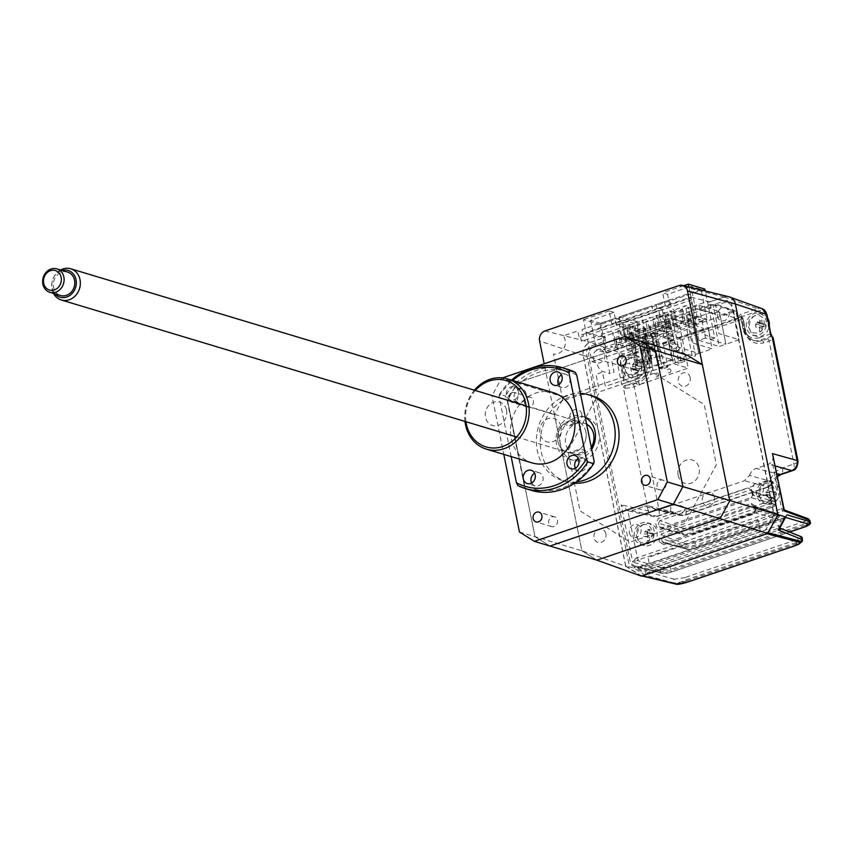 <?xml version="1.0" encoding="UTF-8"?>
<svg xmlns="http://www.w3.org/2000/svg" width="853" height="853" viewBox="0 0 853 853"><rect width="100%" height="100%" fill="white"/><g stroke="black" fill="none" stroke-linecap="round" stroke-linejoin="round"><path stroke-width="0.64" stroke-dasharray="4.26 3.2" d="M692.135 355.637L685.524 322.85L665.095 316.708L671.759 314.448L678.37 347.235L671.706 349.485L692.135 355.637L698.799 353.377L678.37 347.235M665.095 316.708L671.706 349.485M706.359 319.918L712.191 348.845L691.762 342.703L685.929 313.776L706.359 319.918L692.967 324.46L698.799 353.377L692.188 320.6L671.759 314.448M685.524 322.85L692.188 320.6M760.108 529.873L758.168 520.234L648.035 557.51L649.975 567.149L760.108 529.873M594.306 346.649L723.675 302.858A8.157 7.069 -73.3 0 1 732.215 308.21L773.895 514.913L765.738 530.033L643.375 571.446L630.548 563.428L588.869 356.725A8.157 7.069 -73.3 0 1 594.306 346.649M678.124 475.228A12.23 10.599 -73.3 0 0 690.951 483.246A12.23 10.599 -73.3 0 0 699.108 468.126A12.23 10.599 -73.3 0 0 686.281 460.108A12.23 10.599 -73.3 0 0 678.124 475.228M751.813 491.488A6.728 5.832 -73.3 0 0 758.861 495.902A6.728 5.832 -73.3 0 0 763.35 487.585A6.728 5.832 -73.3 0 0 756.291 483.171A6.728 5.832 -73.3 0 0 751.813 491.488M717.49 316.175A6.728 5.832 -73.3 0 0 724.538 320.589A6.728 5.832 -73.3 0 0 729.027 312.273A6.728 5.832 -73.3 0 0 721.979 307.858A6.728 5.832 -73.3 0 0 717.49 316.175M593.187 358.249A6.728 5.832 -73.3 0 0 600.245 362.653A6.728 5.832 -73.3 0 0 604.724 354.336A6.728 5.832 -73.3 0 0 597.676 349.933A6.728 5.832 -73.3 0 0 593.187 358.249M629.439 532.901A6.728 5.832 -73.3 0 0 636.487 537.315A6.728 5.832 -73.3 0 0 640.976 528.999A6.728 5.832 -73.3 0 0 633.918 524.595A6.728 5.832 -73.3 0 0 629.439 532.901M713.033 304.628L733.463 310.78L720.071 315.311L725.903 344.228L739.284 339.697L718.866 333.555L713.033 304.628L699.641 309.159L720.071 315.311M733.463 310.78L739.284 339.697M698.863 305.31L719.292 311.452L725.903 344.228L705.474 338.087L698.863 305.31L692.199 307.56L712.628 313.701L719.239 346.489L725.903 344.228M705.474 338.087L698.81 340.336L692.199 307.56M698.81 340.336L719.239 346.489M719.292 311.452L712.628 313.701M679.564 325.302L688.2 368.112L639.249 384.682L624.46 380.235L615.834 337.425L630.623 341.872L679.564 325.302L664.786 320.856L649.474 326.177L650.114 326.262L656.341 357.108L650.37 358.686L644.154 327.84L636.466 330.442L642.682 361.299L643.652 361.587A4.073 1.066 168.6 0 0 649.101 360.99L649.794 360.755A4.073 1.066 168.6 0 0 651.841 359.358A4.073 1.066 168.6 0 0 651.351 358.985L650.37 358.686M633.193 336.274A4.489 1.173 168.6 0 0 628.128 336.658A4.489 1.173 168.6 0 0 624.95 338.46A4.489 1.173 168.6 0 0 625.494 338.876A4.489 1.173 168.6 0 0 630.559 338.502A4.489 1.173 168.6 0 0 633.736 336.69A4.489 1.173 168.6 0 0 633.193 336.274M627.829 350.444A4.489 1.173 -11.4 0 1 627.286 350.039A4.489 1.173 -11.4 0 1 630.463 348.227A4.489 1.173 -11.4 0 1 635.528 347.843A4.489 1.173 -11.4 0 1 636.071 348.259A4.489 1.173 -11.4 0 1 632.894 350.071A4.489 1.173 -11.4 0 1 627.829 350.444M669.904 323.852A4.489 1.173 168.6 0 0 664.839 324.236A4.489 1.173 168.6 0 0 661.661 326.038A4.489 1.173 168.6 0 0 662.205 326.454A4.489 1.173 168.6 0 0 667.27 326.07A4.489 1.173 168.6 0 0 670.447 324.268A4.489 1.173 168.6 0 0 669.904 323.852M664.54 338.023A4.489 1.173 -11.4 0 1 663.997 337.607A4.489 1.173 -11.4 0 1 667.174 335.805A4.489 1.173 -11.4 0 1 672.239 335.421A4.489 1.173 -11.4 0 1 672.782 335.837A4.489 1.173 -11.4 0 1 669.605 337.639A4.489 1.173 -11.4 0 1 664.54 338.023M649.794 360.755L643.578 329.898L642.874 330.143A4.073 1.066 -11.4 0 1 637.436 330.74L636.466 330.442M655.232 325.579L661.448 356.437L671.951 359.593L665.735 328.746L655.232 325.579L650.114 326.262M656.341 357.108L661.448 356.437M642.682 361.299L636.946 363.239L638.129 363.197L631.913 332.339L615.834 337.425M671.951 359.593L646.777 368.112L636.274 364.956L638.087 363.293M636.274 364.956L630.058 334.109L640.56 337.266L665.735 328.746M631.86 332.435L630.058 334.109M646.777 368.112L640.56 337.266M639.249 384.682L630.623 341.872M642.767 360.424A2.037 1.77 -73.3 0 0 639.27 361.608A2.037 1.77 -73.3 0 0 642.767 360.424M658.655 374.403A2.037 1.77 -73.3 0 0 655.157 375.587A2.037 1.77 -73.3 0 0 658.655 374.403M679.478 347.992A2.037 1.77 -73.3 0 0 675.981 349.176A2.037 1.77 -73.3 0 0 679.478 347.992M670.895 370.266A2.037 1.77 -73.3 0 0 667.398 371.45A2.037 1.77 -73.3 0 0 670.895 370.266M664.786 320.856L673.412 363.666L688.2 368.112M624.46 380.235L673.412 363.666M644.154 327.84L645.124 328.138L651.351 358.985M643.578 329.898A4.073 1.066 168.6 0 0 645.625 328.512A4.073 1.066 168.6 0 0 645.124 328.138M655.253 333.235L660.702 360.233L656.927 360.883L651.489 333.896L655.253 333.235L651.489 333.896M654.283 332.947L659.732 359.945M656.927 360.883L657.908 361.182L652.46 334.184M657.908 361.182L660.702 360.233M645.465 336.551L650.914 363.549L649.933 363.25L644.495 336.263L645.465 336.551L641.701 337.202L644.495 336.263M649.933 363.25L647.139 364.199L641.701 337.202M642.672 337.5L648.109 364.498L650.914 363.549M647.139 364.199L648.109 364.498M696.944 316.047L707.062 319.097L606.718 353.057L596.599 350.007L696.944 316.047L690.951 286.352L701.07 289.402L707.062 319.097M701.07 289.402L600.725 323.362L606.718 353.057M688.936 286.981L696.837 326.155L702.19 327.765L702.808 330.847L705.538 335.293L714.771 338.076L705.282 290.98M704.898 289.103L600.011 324.598L609.884 373.571L614.085 372.153L611.676 360.201L708.171 327.541L710.581 339.494L714.771 338.076M600.011 324.598L583.473 319.619L591.95 361.661L597.303 363.271L597.921 366.353L600.64 370.799L609.884 373.571M658.281 308.104L662.173 309.276L622.658 322.647L618.766 321.474L622.306 339.025L661.811 325.654L658.281 308.104L665.265 305.737L670.138 307.197L667.526 294.285L690.951 286.352M665.265 305.737L662.664 292.824L667.526 294.285M622.903 328.831L623.97 329.151L629.215 327.381L628.149 327.062L622.903 328.831L624.108 334.824L625.174 335.144L630.42 333.363L629.215 327.381M662.173 309.276L663.485 315.781L662.408 315.461L663.613 321.453L664.69 321.773L665.703 326.827L661.811 325.654M663.485 315.781L658.239 317.561L659.444 323.543L664.69 321.773M662.408 315.461L657.162 317.241L658.239 317.561M622.658 322.647L623.97 329.151M625.174 335.144L626.198 340.198L665.703 326.827M622.306 339.025L626.198 340.198M600.725 323.362L590.607 320.312L614.032 312.39L616.644 325.313L611.772 323.841L618.766 321.474M614.032 312.39L609.17 310.929L611.772 323.841M670.138 307.197L616.644 325.313M609.17 310.929L583.473 319.619M591.95 361.661L696.837 326.155M683.701 285.702L662.664 292.824M590.607 320.312L596.599 350.007M616.58 347.971L613.542 332.937L612.571 332.638L615.599 347.683L613.851 348.269L614.832 348.568L616.58 347.971L615.599 347.683M619.566 330.271L622.594 345.316L620.845 345.913L617.817 330.868L619.566 330.271M626.56 327.915L624.812 328.501L627.531 328.202L626.56 327.915L629.589 342.949L627.84 343.546L628.81 343.834L630.559 343.247L627.531 328.202M630.559 343.247L629.589 342.949M626.667 342.074L623.639 327.03L622.669 326.742L625.697 341.776L623.948 342.373L626.667 342.074L625.697 341.776M633.544 325.547L636.583 340.582L634.835 341.179L631.806 326.134L634.525 325.835L637.554 340.88L636.583 340.582M629.663 324.375L632.691 339.409L630.943 340.006L627.915 324.961L629.663 324.375M636.647 322.007L634.899 322.594L637.628 322.295L636.647 322.007L639.686 337.042L637.937 337.639L638.908 337.927L640.656 337.34L637.628 322.295M640.656 337.34L639.686 337.042M645.785 321.4L648.504 321.101L647.534 320.813L650.572 335.847L648.824 336.445L645.785 321.4L647.534 320.813M641.893 320.227L642.863 320.525L645.902 335.56L644.932 335.272L641.893 320.227L644.612 319.928L642.863 320.525M652.78 319.033L655.499 318.734L654.528 318.446L657.556 333.48L655.808 334.077L652.78 319.033L654.528 318.446M655.882 315.493L656.853 315.791L659.891 330.825L658.911 330.537L655.882 315.493L658.601 315.194L656.853 315.791M670.767 329.631L669.797 329.343L666.769 314.299L667.739 314.597L670.767 329.631L672.516 329.045L669.797 329.343M666.769 314.299L668.517 313.712L671.546 328.746M664.626 312.539L667.654 327.573L665.905 328.17L662.877 313.126L664.626 312.539M677.762 327.264L676.792 326.976L673.753 311.931L674.734 312.23L677.762 327.264L679.51 326.678L676.792 326.976M673.87 326.091L672.9 325.803L669.872 310.759L670.842 311.057L673.87 326.091L675.619 325.505L672.9 325.803M682.496 308.978L685.535 324.012L683.786 324.609L680.747 309.564L682.496 308.978M691.751 322.53L690.781 322.242L687.742 307.197L688.712 307.496L691.751 322.53L693.5 321.944L690.781 322.242M694.854 319.001L696.602 318.404L693.873 318.702L694.854 319.001M698.746 320.163L700.494 319.576L699.513 319.278L697.765 319.875L698.746 320.163M687.859 321.368L689.608 320.771L686.889 321.069L687.859 321.368M680.865 323.735L682.613 323.138L679.894 323.436L680.865 323.735M683.786 324.609L686.505 324.311L685.535 324.012M665.905 328.17L668.624 327.872L667.654 327.573M659.891 330.825L661.629 330.239L660.659 329.94L658.911 330.537M663.773 331.998L665.521 331.412L664.551 331.113L662.802 331.71L663.773 331.998M652.897 333.192L654.646 332.606L653.665 332.307L651.916 332.905L652.897 333.192M655.808 334.077L658.537 333.779L657.556 333.48M645.902 335.56L647.651 334.973L646.681 334.675L644.932 335.272M648.824 336.445L651.543 336.146L650.572 335.847M642.799 339.099L644.548 338.513L643.578 338.214L641.829 338.812L642.799 339.099M630.943 340.006L633.662 339.707L632.691 339.409M634.835 341.179L637.554 340.88M617.935 345.028L619.683 344.441L618.702 344.143L616.954 344.74L617.935 345.028M620.845 345.913L621.826 346.201L623.564 345.604L622.594 345.316M610.94 347.395L612.689 346.808L611.708 346.51L609.97 347.107L610.94 347.395M603.945 349.762L605.694 349.176L604.724 348.877L602.975 349.474L603.945 349.762M607.837 350.935L609.586 350.338L606.867 350.636L607.837 350.935M648.888 317.86L651.607 317.561L648.888 317.86M683.85 306.035L686.569 305.737L683.85 306.035M606.931 332.062L609.65 331.764L606.931 332.062M698.799 353.377L712.191 348.845M685.929 313.776L672.537 318.308L692.967 324.46M601.898 335.602L597.697 337.02L597.473 335.869L581.383 341.307L580.189 335.357L690.674 297.964L691.868 303.913L675.789 309.362L676.024 310.513L671.823 311.931L671.588 310.78L638.726 321.901L640.283 329.61L636.082 331.039L634.525 323.319L601.664 334.451L601.898 335.602M634.525 323.319L614.896 318.382L582.023 329.503L583.377 336.189L579.176 337.607L577.833 330.921L563.247 335.858A10.94 9.479 106.7 0 1 563.876 348.376A10.94 9.479 106.7 0 1 553.469 353.984L562.905 400.793L598.859 388.616L595.991 374.35L602.517 372.143L605.395 386.409L625.963 379.446L623.085 365.18L629.61 362.973L632.489 377.239L653.057 370.277L650.178 356.01L656.703 353.803L659.582 368.069L695.536 355.904L686.1 309.095A10.94 9.479 106.7 0 1 674.904 310.791A10.94 9.479 106.7 0 1 670.735 299.478L656.149 304.414L657.492 311.1L653.302 312.518L651.959 305.843L619.086 316.964L620.44 323.65L616.239 325.068L636.082 331.039M616.239 325.068L614.896 318.382M619.086 316.964L638.726 321.901M640.283 329.61L620.44 323.65M641.499 576.148L625.665 566.253L581.895 550.782L596.855 560.144L581.895 550.782L544.182 363.783M625.665 566.253L583.164 355.477A10.662 9.244 106.7 0 1 590.276 342.298L604.788 337.393L605.555 341.2L591.044 346.115A6.632 5.747 -73.3 0 0 586.619 354.304L628.8 563.502L642.149 571.841L765.589 530.065L774.076 514.327L731.906 305.139A6.632 5.747 -73.3 0 0 724.954 300.789L710.442 305.705L709.675 301.887L724.186 296.983L678.935 285.595M728.878 296.748A10.662 9.244 -73.3 0 0 724.186 296.983M691.388 300.021L690.802 297.143L585.915 332.638L586.491 335.528L691.388 300.021M585.915 332.638L604.788 337.393M709.675 301.887L690.802 297.143M605.918 533.797A6.931 6.003 -73.3 0 0 598.657 529.255A6.931 6.003 -73.3 0 0 594.029 537.816A6.931 6.003 -73.3 0 0 601.301 542.359A6.931 6.003 -73.3 0 0 605.918 533.797M714.302 497.118A6.931 6.003 -73.3 0 0 707.041 492.565A6.931 6.003 -73.3 0 0 702.414 501.137A6.931 6.003 -73.3 0 0 709.685 505.68A6.931 6.003 -73.3 0 0 714.302 497.118M581.81 414.249A6.931 6.003 -73.3 0 0 574.549 409.707A6.931 6.003 -73.3 0 0 569.921 418.269A6.931 6.003 -73.3 0 0 577.193 422.811A6.931 6.003 -73.3 0 0 581.81 414.249M690.205 377.57A6.931 6.003 -73.3 0 0 682.933 373.017A6.931 6.003 -73.3 0 0 678.316 381.59A6.931 6.003 -73.3 0 0 685.577 386.132A6.931 6.003 -73.3 0 0 690.205 377.57M654.208 373.273L599.702 391.719L567.874 450.715L579.997 510.83L630.026 542.113L684.532 523.667L716.36 464.672L704.237 404.557L654.208 373.273M554.439 414.654L507.556 400.547L535.002 536.676L581.895 550.782L554.439 414.654L563.961 397.018L687.379 355.243M563.961 397.018L517.067 382.912L507.556 400.547L491.989 395.867L503.792 454.393M519.434 531.995L535.002 536.676L549.961 546.037L535.002 536.676L507.556 400.547L517.067 382.912L640.496 341.136L517.067 382.912L501.511 378.231L491.989 395.867M576.511 481.892A44.836 38.865 106.7 0 1 562.852 480.665A44.836 38.865 106.7 0 1 537.315 450.747A44.836 38.865 106.7 0 1 580.424 393.393M574.581 483.224A44.836 38.865 106.7 0 1 566.744 481.838A44.836 38.865 106.7 0 1 541.207 451.919A44.836 38.865 106.7 0 1 553.448 408.203A44.836 38.865 106.7 0 1 592.579 395.973M517.782 395.995A5.097 4.414 106.7 0 1 516.396 400.963A5.097 4.414 106.7 0 1 511.949 402.349A5.097 4.414 106.7 0 1 509.049 398.948A5.097 4.414 106.7 0 1 510.435 393.979A5.097 4.414 106.7 0 1 514.881 392.593A5.097 4.414 106.7 0 1 517.782 395.995M533.349 400.675A5.097 4.414 106.7 0 1 531.963 405.644A5.097 4.414 106.7 0 1 527.517 407.03A5.097 4.414 106.7 0 1 524.606 403.629A5.097 4.414 106.7 0 1 526.002 398.671A5.097 4.414 106.7 0 1 530.449 397.274A5.097 4.414 106.7 0 1 533.349 400.675M557.457 520.223A5.097 4.414 106.7 0 1 556.06 525.192A5.097 4.414 106.7 0 1 551.614 526.578A5.097 4.414 106.7 0 1 548.714 523.177A5.097 4.414 106.7 0 1 550.11 518.219A5.097 4.414 106.7 0 1 554.557 516.822A5.097 4.414 106.7 0 1 557.457 520.223M665.841 483.544A5.097 4.414 106.7 0 1 664.455 488.513A5.097 4.414 106.7 0 1 660.009 489.899A5.097 4.414 106.7 0 1 657.098 486.498A5.097 4.414 106.7 0 1 658.495 481.529A5.097 4.414 106.7 0 1 662.941 480.143A5.097 4.414 106.7 0 1 665.841 483.544M641.733 363.996A5.097 4.414 106.7 0 1 640.347 368.965A5.097 4.414 106.7 0 1 635.901 370.351A5.097 4.414 106.7 0 1 633.001 366.95A5.097 4.414 106.7 0 1 634.387 361.981A5.097 4.414 106.7 0 1 638.833 360.595A5.097 4.414 106.7 0 1 641.733 363.996M585.286 417.522A22.423 19.438 -73.3 0 0 582.226 416.264A22.423 19.438 -73.3 0 0 562.671 422.384A22.423 19.438 -73.3 0 0 556.54 444.242A22.423 19.438 -73.3 0 0 569.314 459.202A22.423 19.438 -73.3 0 0 576.681 459.746M578.707 459.34A22.423 19.438 -73.3 0 0 591.705 449.328M598.891 432.396A22.423 19.438 106.7 0 1 592.771 454.254A22.423 19.438 106.7 0 1 573.205 460.375A22.423 19.438 106.7 0 1 560.432 445.415A22.423 19.438 106.7 0 1 566.552 423.557A22.423 19.438 106.7 0 1 586.118 417.437A22.423 19.438 106.7 0 1 598.891 432.396M585.862 431.831A16.303 14.138 -73.3 0 0 576.575 420.955A16.303 14.138 -73.3 0 0 574.314 420.497L580.157 422.256A16.303 14.138 -73.3 0 0 569.527 425.85L563.684 424.09A16.303 14.138 -73.3 0 0 557.894 441.3A16.303 14.138 -73.3 0 0 567.181 452.175A16.303 14.138 -73.3 0 0 569.441 452.634L580.072 449.03A16.303 14.138 -73.3 0 0 585.862 431.831M586.64 424.24A16.303 14.138 -73.3 0 0 584.358 423.291A16.303 14.138 -73.3 0 0 570.135 427.737A16.303 14.138 -73.3 0 0 565.678 443.635A16.303 14.138 -73.3 0 0 574.965 454.521A16.303 14.138 -73.3 0 0 591.289 447.281M569.527 425.85L580.157 422.256M563.684 424.09L574.314 420.497M575.285 454.382A16.303 14.138 -73.3 0 0 585.904 450.789L575.285 454.382L569.441 452.634M585.904 450.789L580.072 449.03M502.513 377.89L501.511 378.231M779.941 528.082L778.661 525.693L777.573 525.874L647.331 569.953L646.318 570.486L644.953 575.018L648.675 572.171L778.917 528.092L779.994 528.999M642.48 575.818L641.136 575.668L625.729 566.04L633.896 568.098L644.953 575.018L673.817 582.908A2.037 1.706 105.3 0 1 674.382 579.198L684.746 577.609A2.037 0.864 71.3 0 1 686.089 579.827L687.401 580.648L795.934 543.915C801.02 542.924 802.705 542.092 800.967 541.399M785.538 517.344A2.037 1.525 61.4 0 0 784.365 518.517L786.178 515.926M785.602 517.344L782.052 518.827A2.037 0.864 71.3 0 0 781.796 518.827L781.796 518.827A2.037 0.864 71.3 0 0 781.487 520.469L784.365 518.517M644.441 362.184A2.037 0.533 -11.4 0 1 647.16 361.885L649.112 362.472L646.777 350.882A2.037 1.749 109.2 0 1 648.152 348.376L646.19 347.693A2.037 1.749 -70.8 0 0 644.804 350.199L642.064 350.402L644.441 362.184C645.326 370.597 642.149 376.482 634.931 379.83L624.236 383.445L625.153 385.3L632.841 384.458L638.236 382.634L636.285 382.048A2.037 0.864 -108.7 0 1 634.931 379.83M652.353 351.127L650.796 343.407L656.725 345.476A2.037 0.864 -108.7 0 1 658.058 347.683L662.344 368.912L658.527 368.133L655.68 354.027A2.037 0.864 -108.7 0 0 654.347 351.82L652.353 351.127L657.951 349.229L656.394 341.509L650.796 343.407M684.714 361.341L680.438 340.112A2.037 0.864 71.3 0 0 679.095 337.905L673.177 335.837L674.734 343.546L669.136 345.444L667.579 337.724L673.507 339.793A2.037 0.864 -108.7 0 1 674.84 342.01L679.127 363.239L675.235 362.067L680.822 360.169L684.714 361.341L679.127 363.239M673.177 335.837L667.579 337.724M674.734 343.546L676.728 344.249A2.037 0.864 71.3 0 1 678.06 346.457L680.822 360.169M679.095 337.905L740.809 317.017A2.037 1.749 109.2 0 1 741.843 317.007L741.843 317.007A2.037 1.749 109.2 0 1 742.92 318.34L745.255 329.93A16.303 14.138 -73.3 0 0 754.542 340.816A16.303 14.138 -73.3 0 0 762.358 340.624L767.753 338.801L770.558 336.082A2.037 1.343 139.2 0 1 771.517 336.039M795.806 545.408A2.037 0.864 71.3 0 0 795.934 543.915L796.766 542.369C801.905 541.346 803.633 540.397 801.969 539.533M675.885 584.102A2.037 1.759 102.7 0 1 675.437 583.91L673.817 582.908C676.685 583.367 680.779 582.332 686.089 579.827L796.766 542.369A2.037 0.864 71.3 0 0 795.422 540.152L684.746 577.609M675.437 583.91L687.401 580.648A2.037 0.864 71.3 0 1 687.273 582.141M777.829 514.562L766.9 533.711M663.794 544.64L659.518 541.964A2.037 0.533 -11.4 0 1 662.237 541.666L661.608 538.552L662.952 536.025A2.037 0.864 -108.7 0 1 661.608 533.807L751.29 503.462L755.566 506.138L756.195 509.252A2.037 0.533 168.6 0 0 755.172 509.945A2.037 0.533 168.6 0 0 755.417 510.137L754.041 512.653L664.359 542.998L687.39 549.172L695.526 548.17L774.716 521.375C777.701 520.255 778.49 519.402 777.062 518.816L754.041 512.653A2.037 0.864 -108.7 0 0 753.796 512.653A2.037 0.864 -108.7 0 0 753.476 514.284L663.794 544.64A2.037 0.864 -108.7 0 1 664.114 542.998A2.037 0.864 -108.7 0 1 664.359 542.998L686.452 549.204A2.037 1.781 105 0 1 685.236 547.829L696.091 546.538L775.281 519.733L779.397 517.003L778.405 516.3A2.037 1.781 105 0 1 777.062 518.816M751.29 503.462A2.037 0.864 71.3 0 0 752.634 505.68L776.998 513.442A2.037 1.759 108.4 0 1 778.107 514.785L779.109 515.585L775.025 518.421L695.835 545.227L684.927 546.315A2.037 1.759 108.4 0 1 686.302 543.809L662.952 536.025L752.634 505.68L754.788 507.013L755.417 510.137L778.405 516.3L778.107 514.785L754.788 507.013M777.371 475.921A12.017 10.417 -73.3 0 0 772.797 481.924L749.51 475.42L744.424 480.729L659.198 509.572L683.765 515.404A8.157 3.455 71.3 0 0 684.724 515.383A8.157 3.455 71.3 0 0 686.004 508.825A8.157 3.775 -48.4 0 1 677.506 514.167A12.017 10.417 -73.3 0 0 673.582 512.099A12.017 10.417 -73.3 0 0 668.283 512.354L644.303 506.33L631.646 510.616L627.851 510.734L621.144 504.827L632.681 562.063L636.892 560.4L636.135 558.022L632.681 562.063L660.211 570.401A2.037 1.738 106.9 0 1 661.565 567.885L669.669 567.064A2.037 0.864 -108.7 0 1 671.012 569.282L660.211 570.401L660.521 571.915L671.279 570.593L806.192 524.926L810.307 522.196M770.558 336.082L765.93 315.301A2.037 0.533 168.6 0 0 766.815 314.864M772.2 336.743A2.037 1.951 -35.3 0 0 770.749 336.54L760.407 340.038A2.037 0.864 -108.7 0 1 759.042 337.82C751.482 339.473 746.492 336.359 744.083 328.458L741.715 316.676L740.958 317.657A2.037 1.749 -70.8 0 0 739.882 316.324L739.882 316.324A2.037 1.749 -70.8 0 0 738.847 316.335L740.809 317.017A2.037 0.864 -108.7 0 1 742.142 319.225A2.037 0.533 168.6 0 0 743.176 318.532A2.037 0.533 168.6 0 0 742.92 318.34L739.882 316.324L743.176 318.532L745.511 330.122A2.037 0.533 168.6 0 0 745.255 329.93L743.315 329.343L740.958 317.657M773.404 456.216L772.21 461.878L768.852 464.181L756.195 468.457L776.923 473.682M749.51 475.42A10.694 9.266 106.7 0 1 756.195 468.457M777.51 476.614L773.767 482.116C770.387 486.445 768.713 488.055 768.766 486.935L684.724 515.383L680.225 515.585L683.765 515.404L767.807 486.956L772.797 481.924L773.767 482.116L770.046 480.388A8.157 3.455 -108.7 0 1 768.766 486.935A8.157 3.455 -108.7 0 1 767.807 486.956L744.424 480.729M655.648 509.753L680.225 515.585L677.506 514.167L652.758 508.164L655.648 509.753L659.198 509.572M644.303 506.33A10.694 9.266 106.7 0 1 649.016 506.096A10.694 9.266 106.7 0 1 652.758 508.164M798.013 461.238A8.157 2.132 -11.4 0 1 793.919 464.021L782.404 467.924C776.688 470.024 772.562 474.183 770.046 480.388L686.004 508.825C681.462 505.019 676.301 504.006 670.511 505.786A8.157 3.455 -108.7 0 1 669.242 512.344A8.157 3.455 -108.7 0 1 668.283 512.354L656.767 516.257A8.157 7.027 102.7 0 1 653.323 516.47L653.323 516.47A8.157 7.027 102.7 0 1 648.216 510.915L621.144 504.827M631.646 510.616L656.767 516.257A8.157 3.455 71.3 0 0 657.727 516.236L653.323 516.47L627.851 510.734L637.319 557.691L636.135 558.022M661.565 567.885L636.892 560.4L783.022 511.043A2.037 0.864 -108.7 0 1 781.679 508.825L772.21 461.878M638.662 559.909A2.037 0.864 -108.7 0 1 637.319 557.691L782.659 508.431A2.037 1.365 64 0 0 784.504 510.446L784.035 510.83M659.518 541.964L658.889 538.851L661.608 533.807M753.156 494.196L750.437 499.229L660.755 529.585L656.479 526.909L655.786 523.422L658.495 518.389L748.177 488.033L752.453 490.71L753.156 494.196M642.48 525.021C652.524 521.098 656.224 539.437 645.977 542.38C635.922 546.304 632.233 527.964 642.48 525.021M764.842 483.608C774.897 479.685 778.597 498.013 768.35 500.967C758.296 504.891 754.596 486.551 764.842 483.608M784.099 509.294L782.659 508.431M810.019 520.778L805.925 523.614L671.012 569.282L671.279 570.593A2.037 0.864 71.3 0 1 670.959 572.224A2.037 0.864 71.3 0 1 670.714 572.224L789.601 531.995M783.022 511.043L784.504 510.446L806.97 518.667A2.037 1.781 110.1 0 1 808.036 518.677M625.729 566.04L583.281 355.477A10.599 9.191 106.7 0 1 590.351 342.373L605.555 337.234L603.593 336.54L707.084 301.514L709.046 302.207L724.261 297.057A10.599 9.191 106.7 0 1 729.731 297.068A10.599 9.191 106.7 0 1 735.361 303.967M764.192 321.656C764.032 330.484 760.14 334.152 752.538 332.638L750.736 331.337L748.454 326.987C745.757 315.941 762.379 310.311 764.192 321.656M668.112 323.49L669.669 331.209L617.401 348.898L615.845 341.179L631.369 346.606L632.926 354.315L737.472 318.937L717.021 311.803L715.464 304.084L710.005 304.585L664.732 319.907L663.197 321.773L668.112 323.49L615.845 341.179M710.005 304.585L711.562 312.294L666.289 327.616L664.732 319.907M631.369 346.606L735.915 311.217L737.472 318.937M735.915 311.217L715.464 304.084M658.644 367.803L664.242 365.916L667.931 367.025L663.655 345.796A2.037 0.864 71.3 0 0 662.312 343.578L656.394 341.509M583.281 355.477L617.732 364.86L621.538 383.754L623.33 387.475A2.037 1.301 136.3 0 1 625.153 385.3M640.07 363.666C638.257 352.321 621.634 357.951 624.343 368.997C627.808 376.589 632.585 377.325 638.652 371.183L639.729 368.901L640.07 363.666M670.511 505.786L658.996 509.689A8.157 2.132 -11.4 0 1 648.216 510.915L623.33 387.475L625.014 388.136A2.037 1.375 93 0 1 625.942 385.545L636.285 382.048A16.303 14.138 106.7 0 0 647.16 361.885L644.804 350.199L646.777 350.882A2.037 0.533 168.6 0 0 649.496 350.583A2.037 0.864 71.3 0 0 648.152 348.376L656.725 345.476M667.931 367.025L662.344 368.912M657.951 349.229L659.945 349.922A2.037 0.864 71.3 0 1 661.278 352.14L664.242 365.916M669.136 345.444L671.13 346.137A2.037 0.864 -108.7 0 1 672.463 348.355L675.235 362.067M638.076 568.023L635.816 565.965L634.941 567.117L638.076 568.023L641.882 567.714L781.487 520.469L778.661 525.693A2.037 0.981 90.5 0 0 779.45 527.996M633.896 568.098L634.941 567.117M782.052 518.827L642.448 566.072A2.037 0.864 71.3 0 0 642.202 566.072L642.202 566.072A2.037 0.864 71.3 0 0 641.882 567.714L646.318 570.486A2.037 0.661 -126.4 0 0 648.152 572.427M661.342 527.954L684.49 534.916L692.657 534.021A2.037 0.864 71.3 0 0 692.924 534.021A2.037 0.864 71.3 0 0 693.244 532.379L772.434 505.584L771.912 502.993A2.037 0.864 -108.7 0 0 770.568 500.786C773.554 499.645 774.321 498.728 772.871 498.024L749.52 490.251L751.674 491.595L774.993 499.357L775.995 500.157L771.912 502.993L692.721 529.798L681.814 530.897A2.037 1.759 108.4 0 1 683.189 528.38L659.849 520.597L749.52 490.251L773.884 498.013A2.037 1.759 108.4 0 1 774.993 499.357L775.537 502.044A2.037 1.77 106.7 0 1 774.172 504.56L751.024 497.598L661.342 527.954A2.037 1.77 106.7 0 1 659.209 526.61L658.505 523.124L659.849 520.597M692.657 534.021L771.848 507.215C774.833 506.085 775.612 505.2 774.172 504.56M751.674 491.595L752.378 495.081A2.037 1.77 106.7 0 1 751.024 497.598M653.409 535.919A19.779 16.719 77.7 0 0 653.473 534.714A19.779 16.719 77.7 0 0 653.473 533.509A20.344 3.039 1.5 0 1 650.988 533.754L647.48 532.762A1.226 1.056 -73.3 0 0 647.555 532.773L647.491 535.257L653.409 535.919A20.344 3.039 -178.5 0 1 650.924 536.174L649.815 537.443A20.344 9.671 86.8 0 1 649.421 540.493A19.779 11.132 -161.6 0 1 647.278 540.61A20.344 9.671 -93.2 0 0 647.672 537.561L646.627 536.409A20.344 3.039 -178.5 0 1 643.514 536.473L643.578 534.053A20.344 3.039 1.5 0 0 646.691 533.989L647.8 532.72A20.344 9.671 -93.2 0 0 647.566 529.478A19.779 6.014 -13.1 0 1 649.719 529.361A20.344 9.671 86.8 0 1 649.943 532.603L646.787 531.931A1.226 1.056 -73.3 0 0 647.48 532.762M646.926 545.888A11.409 9.895 -73.3 0 0 657.247 534.053A11.409 9.895 -73.3 0 0 650.508 523.678A11.409 9.895 -73.3 0 0 647.523 523.326A11.409 9.895 -73.3 0 0 637.202 535.162A11.409 9.895 -73.3 0 0 643.94 545.536A11.409 9.895 -73.3 0 0 646.926 545.888M644.527 522.42A11.409 9.895 -73.3 0 0 634.365 532.539A11.409 9.895 -73.3 0 0 640.934 544.63A11.409 9.895 -73.3 0 0 643.93 544.982A11.409 9.895 -73.3 0 0 654.091 534.863A11.409 9.895 -73.3 0 0 647.512 522.772A11.409 9.895 -73.3 0 0 644.527 522.42M653.473 533.509L647.555 532.773M649.815 537.443L646.873 536.548L649.421 540.493M648.045 532.869L650.988 533.754L649.943 532.603M647 531.718L649.719 529.361M646.787 531.931L644.58 532.048L647.566 529.478M775.782 494.505A19.779 16.719 77.7 0 0 775.846 493.301A19.779 16.719 77.7 0 0 775.846 492.085A20.344 3.039 1.5 0 1 773.362 492.341L772.317 491.189A20.344 9.671 86.8 0 0 772.093 487.937A19.779 6.014 -13.1 0 0 769.939 488.065A20.344 9.671 -93.2 0 1 770.163 491.307L769.065 492.576A20.344 3.039 1.5 0 1 765.951 492.639L765.887 495.049A20.344 3.039 -178.5 0 0 769.001 494.985L770.035 496.137A20.344 9.671 -93.2 0 1 769.651 499.197A19.779 11.132 -161.6 0 0 771.794 499.08A20.344 9.671 86.8 0 0 772.189 496.019L773.298 494.751A20.344 3.039 -178.5 0 0 775.782 494.505M769.299 504.464A11.409 9.895 -73.3 0 0 779.621 492.629A11.409 9.895 -73.3 0 0 772.882 482.254A11.409 9.895 -73.3 0 0 769.896 481.902A11.409 9.895 -73.3 0 0 759.575 493.738A11.409 9.895 -73.3 0 0 766.314 504.112A11.409 9.895 -73.3 0 0 769.299 504.464M766.9 481.007A11.409 9.895 -73.3 0 0 756.728 491.125A11.409 9.895 -73.3 0 0 763.307 503.217A11.409 9.895 -73.3 0 0 766.293 503.569A11.409 9.895 -73.3 0 0 776.465 493.45A11.409 9.895 -73.3 0 0 769.886 481.359A11.409 9.895 -73.3 0 0 766.9 481.007M769.001 494.985L766.058 494.1L765.887 495.049M769.065 492.576L766.122 491.691L765.951 492.639M770.163 491.307L767.22 490.422L769.939 488.065M773.362 492.341L770.408 491.445L775.846 492.085M771.794 499.08L769.043 494.783L766.836 494.9L769.651 499.197M641.392 368.549A19.779 16.719 77.7 0 0 641.456 367.344A19.779 16.719 77.7 0 0 641.456 366.129A20.344 3.039 1.5 0 1 638.961 366.385L637.927 365.233A20.344 9.671 86.8 0 0 637.703 361.992A19.779 6.014 -13.1 0 0 635.549 362.109A20.344 9.671 -93.2 0 1 635.773 365.351L634.675 366.619A20.344 3.039 1.5 0 1 631.561 366.683L631.497 369.093A20.344 3.039 -178.5 0 0 634.611 369.04L635.645 370.181A20.344 9.671 -93.2 0 1 635.25 373.241A19.779 11.132 -161.6 0 0 637.404 373.124A20.344 9.671 86.8 0 0 637.799 370.063L638.897 368.795A20.344 3.039 -178.5 0 0 641.392 368.549M634.909 378.519A11.409 9.895 -73.3 0 0 645.231 366.683A11.409 9.895 -73.3 0 0 638.492 356.298A11.409 9.895 -73.3 0 0 635.506 355.946A11.409 9.895 -73.3 0 0 625.185 367.782A11.409 9.895 -73.3 0 0 631.913 378.167A11.409 9.895 -73.3 0 0 634.909 378.519M632.5 355.051A11.409 9.895 -73.3 0 0 622.338 365.169A11.409 9.895 -73.3 0 0 628.917 377.261A11.409 9.895 -73.3 0 0 631.902 377.612A11.409 9.895 -73.3 0 0 642.064 367.494A11.409 9.895 -73.3 0 0 635.496 355.402A11.409 9.895 -73.3 0 0 632.5 355.051M635.645 370.181L632.702 369.296L635.25 373.241M632.702 369.296L634.653 368.827L637.404 373.124M634.611 369.04L631.657 368.144L631.497 369.093M637.927 365.233L634.984 364.348L637.703 361.992M634.984 364.348L632.553 364.679L635.549 362.109M638.961 366.385L636.018 365.5L641.456 366.129M638.897 368.795L635.474 367.888A1.226 1.056 -73.3 0 0 634.653 368.827M634.856 369.178L637.799 370.063M765.514 326.539A19.779 16.719 77.7 0 0 765.578 325.334A19.779 16.719 77.7 0 0 765.578 324.129A20.344 3.039 1.5 0 1 763.083 324.375L759.586 323.372A1.226 1.056 -73.3 0 0 759.66 323.394L763.083 324.375L762.049 323.223L759.095 322.338L761.814 319.982A19.779 6.014 -13.1 0 0 759.671 320.099A20.344 9.671 -93.2 0 1 759.895 323.34L758.786 324.609A20.344 3.039 1.5 0 1 755.683 324.673L755.619 327.094A20.344 3.039 -178.5 0 0 758.722 327.03L759.767 328.181A20.344 9.671 -93.2 0 1 759.373 331.231A19.779 11.132 -161.6 0 0 761.526 331.113A20.344 9.671 86.8 0 0 761.921 328.053L763.019 326.784A20.344 3.039 -178.5 0 0 765.514 326.539L759.586 325.878L759.66 323.394M767.689 318.265A11.409 9.895 -73.3 0 0 762.614 314.299A11.409 9.895 -73.3 0 0 759.628 313.947A11.409 9.895 -73.3 0 0 749.297 325.782A11.409 9.895 -73.3 0 0 756.035 336.157A11.409 9.895 -73.3 0 0 759.031 336.509A11.409 9.895 -73.3 0 0 769.246 325.995M756.622 313.04A11.409 9.895 -73.3 0 0 746.46 323.159A11.409 9.895 -73.3 0 0 753.039 335.25A11.409 9.895 -73.3 0 0 756.025 335.602A11.409 9.895 -73.3 0 0 766.186 325.483A11.409 9.895 -73.3 0 0 759.618 313.392A11.409 9.895 -73.3 0 0 756.622 313.04M758.786 324.609L755.843 323.724L755.683 324.673M755.843 323.724L755.619 327.094M759.895 323.34L756.952 322.455L759.671 320.099M759.095 322.338L756.952 322.455M758.882 322.541A1.226 1.056 -73.3 0 0 759.586 323.372M761.921 328.053L758.967 327.168L761.526 331.113M762.049 323.223A20.344 9.671 86.8 0 0 761.814 319.982M763.019 326.784L760.076 325.899M760.14 323.49L765.578 324.129M553.266 392.657A36.69 31.806 -73.3 0 0 521.247 402.669A36.69 31.806 -73.3 0 0 511.224 438.431A36.69 31.806 -73.3 0 0 532.133 462.912M575.391 468.19A6.931 6.003 -73.3 0 0 578.75 471.112A6.931 6.003 -73.3 0 0 584.795 469.225A6.931 6.003 -73.3 0 0 586.693 462.465A6.931 6.003 -73.3 0 0 582.748 457.837A6.931 6.003 -73.3 0 0 578.323 458.424M531.686 482.99A6.931 6.003 -73.3 0 0 535.044 485.901A6.931 6.003 -73.3 0 0 541.09 484.014A6.931 6.003 -73.3 0 0 542.988 477.253A6.931 6.003 -73.3 0 0 539.043 472.637A6.931 6.003 -73.3 0 0 534.618 473.212M518.368 391.42A6.931 6.003 -73.3 0 0 514.423 386.793A6.931 6.003 -73.3 0 0 508.377 388.691A6.931 6.003 -73.3 0 0 506.479 395.44A6.931 6.003 -73.3 0 0 510.435 400.068A6.931 6.003 -73.3 0 0 516.481 398.18A6.931 6.003 -73.3 0 0 518.368 391.42M526.152 393.766A6.931 6.003 -73.3 0 0 522.207 389.139A6.931 6.003 -73.3 0 0 516.161 391.026A6.931 6.003 -73.3 0 0 514.263 397.786A6.931 6.003 -73.3 0 0 518.208 402.413A6.931 6.003 -73.3 0 0 524.254 400.515A6.931 6.003 -73.3 0 0 526.152 393.766M558.555 384.703A6.931 6.003 -73.3 0 0 561.914 387.614A6.931 6.003 -73.3 0 0 567.959 385.727A6.931 6.003 -73.3 0 0 569.857 378.967A6.931 6.003 -73.3 0 0 565.912 374.35A6.931 6.003 -73.3 0 0 561.487 374.925M465.93 421.713A34.642 30.036 106.7 0 1 475.324 390.493M464.992 421.435A36.69 31.806 106.7 0 1 474.385 390.216M506.49 410.186A12.23 10.599 106.7 0 1 498.333 425.306A12.23 10.599 106.7 0 1 485.517 417.288A12.23 10.599 106.7 0 1 493.674 402.168A12.23 10.599 106.7 0 1 506.49 410.186M511.16 456.611L499.037 396.506L499.495 394.235L505.328 395.995L506.821 398.841L524.211 485.08A61.139 53.003 -73.3 0 0 594.136 461.409M517.91 485.581L523.753 487.34L524.211 485.08M499.037 396.506A61.139 53.003 106.7 0 1 512.653 380.438M511.533 380.097A63.175 54.773 -73.3 0 0 499.495 394.235M567.703 369.328A63.175 54.773 -73.3 0 0 505.328 395.995M576.745 375.181A61.139 53.003 -73.3 0 0 506.821 398.841M560.965 426.575A12.23 10.599 106.7 0 1 552.808 441.694A12.23 10.599 106.7 0 1 539.992 433.676A12.23 10.599 106.7 0 1 548.148 418.556A12.23 10.599 106.7 0 1 560.965 426.575M523.753 487.34A63.175 54.773 -73.3 0 0 531.302 490.336M53.547 293.411A16.303 14.138 106.7 0 1 60.595 269.985M574.986 451.994A16.303 14.138 106.7 0 1 567.181 452.175A16.303 14.138 106.7 0 1 557.574 436.907A16.303 14.138 106.7 0 1 568.77 421.137A16.303 14.138 106.7 0 1 576.575 420.955A16.303 14.138 106.7 0 1 586.182 436.224A16.303 14.138 106.7 0 1 574.986 451.994M62.024 270.422A13.947 12.091 -73.3 0 0 61.416 270.604A13.947 12.091 -73.3 0 0 54.976 293.837M67.6 272.096A12.23 10.599 -73.3 0 0 61.747 272.235A12.23 10.599 -73.3 0 0 53.355 284.06A12.23 10.599 -73.3 0 0 60.552 295.511M649.89 325.899L656.106 356.746M643.652 361.587L637.436 330.74M642.874 330.143L649.101 360.99M636.946 363.239L630.73 332.382M545.024 330.921L590.276 342.298M583.164 355.477L539.597 340.997M632.841 384.458A2.037 0.864 -108.7 0 1 634.195 386.676L639.59 384.852A2.037 0.864 71.3 0 0 638.236 382.634A16.303 14.138 -73.3 0 0 649.112 362.472A2.037 0.533 -11.4 0 0 651.831 362.173L649.496 350.583L658.058 347.683M680.438 340.112L742.142 319.225L744.488 330.815A2.037 0.533 168.6 0 0 745.511 330.122C746.823 335.677 749.83 339.238 754.542 340.816L752.602 340.23A16.303 14.138 106.7 0 1 743.315 329.343A2.037 0.533 168.6 0 1 743.059 329.162C744.349 334.792 747.537 338.481 752.602 340.23A16.303 14.138 106.7 0 0 760.407 340.038L762.358 340.624A2.037 0.864 71.3 0 1 763.712 342.842L769.107 341.019A8.157 2.132 168.6 0 0 773.213 338.236M675.395 583.9L641.136 575.668M756.195 509.252L753.476 514.284M687.39 549.172A2.037 1.781 105 0 1 686.452 549.204C687.923 549.78 691.026 549.428 695.771 548.17A2.037 0.864 71.3 0 0 696.091 546.538L695.835 545.227A2.037 0.864 -108.7 0 0 694.491 543.009L686.302 543.809M695.526 548.17A2.037 0.864 71.3 0 0 695.771 548.17L774.961 521.375A2.037 0.864 71.3 0 0 775.281 519.733L775.025 518.421A2.037 0.864 -108.7 0 0 773.682 516.204L694.491 543.009M774.716 521.375A2.037 0.864 71.3 0 0 774.961 521.375C778.768 519.658 780.239 518.197 779.397 517.003L779.109 515.585L776.998 513.442A2.037 1.759 108.4 0 0 775.985 513.453C777.435 514.156 776.656 515.073 773.682 516.204M752.634 505.68L775.985 513.453M664.359 542.998L662.237 541.666L685.236 547.829L684.927 546.315L661.608 538.552M770.632 333.747A2.037 0.533 -11.4 0 1 769.737 334.205L759.042 337.82M767.753 338.801A2.037 0.864 -108.7 0 1 769.107 341.019L793.919 464.021A8.157 3.455 -108.7 0 1 792.64 470.579M775.377 466.015L768.852 464.181M782.404 467.924A8.157 3.455 -108.7 0 1 781.124 474.471M649.016 506.096L673.582 512.099L669.242 512.344L657.727 516.236A8.157 3.455 71.3 0 0 658.996 509.689L634.195 386.676A8.157 2.132 168.6 0 1 625.014 388.136M806.97 518.667L804.582 521.396A2.037 0.864 -108.7 0 1 805.925 523.614L806.192 524.926A2.037 0.864 71.3 0 1 806.085 526.408M804.582 521.396L669.669 567.064M724.261 297.057L757.507 308.658L740.372 314.458L738.847 316.335M762.049 308.669A8.797 7.624 -73.3 0 0 757.507 308.658A2.037 0.864 71.3 0 1 758.839 310.876L741.715 316.676A2.037 0.864 -108.7 0 0 740.372 314.458M765.93 315.301C764.778 311.58 762.422 310.097 758.839 310.876M744.083 328.458A2.037 0.533 168.6 0 0 743.059 329.162L740.692 317.423M744.488 330.815C747.58 340.965 753.999 344.975 763.712 342.842M662.312 343.578L673.507 339.793M646.19 347.693L640.731 348.184L623.596 353.984L590.351 342.373M640.731 348.184A2.037 0.864 -108.7 0 1 642.064 350.402L624.929 356.191A2.037 0.864 71.3 0 0 623.596 353.984A8.797 7.624 -73.3 0 0 617.732 364.86A2.037 0.533 168.6 0 0 620.43 364.551L624.236 383.445A2.037 0.533 168.6 0 1 621.538 383.754M624.929 356.191C621.517 357.78 620.014 360.574 620.43 364.551M639.59 384.852C648.877 380.545 652.95 372.985 651.831 362.173M663.655 345.796L674.84 342.01M642.448 566.072L637.969 567.309L662.642 573.248A2.037 1.749 103.5 0 1 660.521 571.915L635.816 565.965M662.642 573.248L670.714 572.224M778.917 528.092L800.061 536.665A2.037 1.802 112.1 0 1 801.202 536.697M800.061 536.665C801.191 537.443 799.645 538.606 795.422 540.152M648.675 572.171L674.382 579.198M772.871 498.024A2.037 1.759 108.4 0 1 773.884 498.013L775.995 500.157L776.529 502.801A8.157 2.132 168.6 0 0 775.537 502.044L752.378 495.081M770.568 500.786L691.378 527.581L683.189 528.38M691.378 527.581A2.037 0.864 -108.7 0 1 692.721 529.798L693.244 532.379A8.157 2.132 168.6 0 1 682.357 533.573L681.814 530.897L658.505 523.124M659.209 526.61L682.357 533.573A2.037 1.77 106.7 0 0 684.49 534.916M772.434 505.584A8.157 2.132 168.6 0 0 776.529 502.801C777.36 504.091 775.878 505.562 772.114 507.215A2.037 0.864 71.3 0 0 772.434 505.584M771.848 507.215A2.037 0.864 71.3 0 0 772.114 507.215L692.924 534.021L683.52 534.938L660.371 527.975M649.474 326.177L655.701 357.023M627.286 350.039L624.95 338.46M663.997 337.607L661.661 326.038M672.782 335.837L670.447 324.268M636.071 348.259L633.736 336.69M631.913 332.339L638.129 363.197M651.841 359.358L645.625 328.512M527.517 407.03L511.949 402.349M551.614 526.578L536.057 521.897M660.009 489.899L644.441 485.218M635.901 370.351L620.334 365.67M573.205 460.375L569.314 459.202M526.077 405.761L584.358 423.291M516.683 436.981L574.965 454.521M586.118 417.437L582.226 416.264M638.833 360.595L623.266 355.914M662.941 480.143L647.374 475.462M554.557 516.822L538.989 512.141M530.449 397.274L514.881 392.593M562.852 480.665L566.744 481.838M785.027 517.483L637.937 567.245M755.172 509.945L753.796 512.653M664.114 542.998L663.431 543.03M730.584 297.366L729.731 297.068M636.626 567.245L661.768 573.291C663.133 573.824 666.193 573.472 670.959 572.224L789.707 532.037M643.94 545.536L640.934 544.63M650.508 523.678L647.512 522.772M766.314 504.112L763.307 503.217M772.882 482.254L769.886 481.359M631.913 378.167L628.917 377.261M638.492 356.298L635.496 355.402M756.035 336.157L753.039 335.25M762.614 314.299L759.618 313.392M582.748 457.837L574.965 455.502M539.043 472.637L531.259 470.291M522.207 389.139L514.423 386.793M565.912 374.35L558.129 372.004M561.914 387.614L554.13 385.279M518.208 402.413L510.435 400.068M535.044 485.901L527.261 483.566M578.75 471.112L570.966 468.766"/><path stroke-width="1.28" d="M705.282 290.98L704.898 289.103L688.36 284.124L688.936 286.981M688.36 284.124L683.701 285.702M702.339 364.604L655.456 350.498L640.496 341.136L687.379 355.243L702.339 364.604L729.784 500.732L720.273 518.368L596.855 560.144L641.499 576.148L767.785 533.413L777.861 514.743L735.361 303.967A10.662 9.244 -73.3 0 0 728.878 296.748L682.528 285.414A8.157 7.069 106.7 0 1 687.486 290.948L729.784 500.732L720.273 518.368L596.855 560.144L549.961 546.037L673.38 504.262L682.901 486.626L655.456 350.498L640.496 341.136L624.929 336.455L502.513 377.89M503.792 454.393L519.434 531.995L534.394 541.356L549.961 546.037L673.38 504.262L767.785 533.413M534.394 541.356L657.823 499.581L673.38 504.262L682.901 486.626L777.861 514.743M544.182 363.783L539.597 340.997A8.157 7.069 106.7 0 1 545.024 330.921L678.935 285.595A8.157 7.069 106.7 0 1 682.528 285.414M580.424 393.393A44.836 38.865 106.7 0 1 588.687 394.8A44.836 38.865 106.7 0 1 614.235 424.719A44.836 38.865 106.7 0 1 576.511 481.892M588.687 394.8L592.579 395.973A44.836 38.865 106.7 0 1 618.126 425.892A44.836 38.865 106.7 0 1 574.581 483.224M541.89 515.543A5.097 4.414 106.7 0 1 540.503 520.511A5.097 4.414 106.7 0 1 536.057 521.897A5.097 4.414 106.7 0 1 533.146 518.496A5.097 4.414 106.7 0 1 534.543 513.527A5.097 4.414 106.7 0 1 538.989 512.141A5.097 4.414 106.7 0 1 541.89 515.543M650.274 478.853A5.097 4.414 106.7 0 1 648.888 483.822A5.097 4.414 106.7 0 1 644.441 485.218A5.097 4.414 106.7 0 1 641.541 481.817A5.097 4.414 106.7 0 1 642.927 476.848A5.097 4.414 106.7 0 1 647.374 475.462A5.097 4.414 106.7 0 1 650.274 478.853M626.177 359.305A5.097 4.414 106.7 0 1 624.78 364.274A5.097 4.414 106.7 0 1 620.334 365.67A5.097 4.414 106.7 0 1 617.433 362.269A5.097 4.414 106.7 0 1 618.83 357.3A5.097 4.414 106.7 0 1 623.266 355.914A5.097 4.414 106.7 0 1 626.177 359.305M576.681 459.746A22.423 19.438 -73.3 0 0 578.707 459.34M591.705 449.328A22.423 19.438 -73.3 0 0 594.999 431.223A22.423 19.438 -73.3 0 0 585.286 417.522M591.289 447.281A16.303 14.138 -73.3 0 0 593.645 434.166A16.303 14.138 -73.3 0 0 586.64 424.24M657.823 499.581L667.334 481.945L682.901 486.626L655.456 350.498L639.889 345.817L624.929 336.455M667.334 481.945L639.889 345.817M779.962 528.092L801.202 536.697A2.037 1.802 112.1 0 1 801.969 539.533L778.224 529.916L779.941 528.082M779.45 527.996L779.994 528.999L778.224 529.916L785.25 516.875L777.829 514.562L735.371 304.009A10.599 9.191 106.7 0 0 735.361 303.967L687.486 290.948M786.178 515.926L785.602 517.344A2.037 1.525 61.4 0 0 785.538 517.344M802.598 540.344L801.969 539.533L800.967 541.399L801.681 542.05L802.598 540.344L801.202 536.697M675.395 583.9A2.037 1.77 -76.5 0 0 676.749 584.049L686.836 582.29L795.38 545.557C799.592 544.033 801.084 542.966 799.847 542.38L766.9 533.711L642.48 575.818L641.136 575.668M676.781 584.049A2.037 1.759 102.7 0 1 675.885 584.102C676.973 584.731 680.694 584.124 687.081 582.279L795.614 545.547A2.037 0.864 71.3 0 0 795.806 545.408M795.38 545.557A2.037 0.864 71.3 0 0 795.614 545.547L801.681 542.05M771.517 336.039A2.037 1.343 139.2 0 1 771.997 336.327A2.037 1.343 139.2 0 1 772.221 337.084L770.536 333.32L766.73 314.426L735.371 304.009M772.807 337.287L773.213 338.236A8.157 2.132 168.6 0 0 773.106 338.012A2.037 1.951 -35.3 0 0 772.2 336.743M773.106 338.012L772.221 337.084L797.118 460.513A8.157 7.208 105.7 0 1 791.68 470.589L775.377 466.015M784.504 510.446L784.035 510.83L772.498 453.604L784.099 509.294L784.899 510.211L808.036 518.677A2.037 1.781 110.1 0 1 809.113 520.01L810.307 522.196L809.412 521.514A2.037 1.802 106.6 0 1 808.047 524.041L805.627 526.568A2.037 0.864 71.3 0 0 805.872 526.568A2.037 0.864 71.3 0 0 806.085 526.408M786.946 514.817L809.412 521.514L809.113 520.01L784.035 510.83L784.099 509.294M769.246 325.995A11.409 9.895 -73.3 0 0 769.353 324.673A11.409 9.895 -73.3 0 0 767.689 318.265M474.385 390.216A36.69 31.806 106.7 0 1 489.974 379.318A36.69 31.806 106.7 0 1 507.546 378.903A36.69 31.806 106.7 0 1 528.444 403.384A36.69 31.806 106.7 0 1 503.974 448.742A36.69 31.806 106.7 0 1 486.402 449.158A36.69 31.806 106.7 0 1 465.503 424.677A36.69 31.806 106.7 0 1 464.992 421.435M486.402 449.158L532.133 462.912A36.69 31.806 -73.3 0 0 564.142 452.9A36.69 31.806 -73.3 0 0 574.165 417.138A36.69 31.806 -73.3 0 0 553.266 392.657L507.546 378.903M578.91 460.119A6.931 6.003 -73.3 0 0 574.965 455.502A6.931 6.003 -73.3 0 0 568.919 457.389A6.931 6.003 -73.3 0 0 567.021 464.149A6.931 6.003 -73.3 0 0 570.966 468.766A6.931 6.003 -73.3 0 0 577.012 466.879A6.931 6.003 -73.3 0 0 578.91 460.119M578.323 458.424A6.931 6.003 -73.3 0 0 574.805 466.484A6.931 6.003 -73.3 0 0 575.391 468.19M535.204 474.918A6.931 6.003 -73.3 0 0 531.259 470.291A6.931 6.003 -73.3 0 0 525.213 472.178A6.931 6.003 -73.3 0 0 523.315 478.938A6.931 6.003 -73.3 0 0 527.261 483.566A6.931 6.003 -73.3 0 0 533.317 481.668A6.931 6.003 -73.3 0 0 535.204 474.918M534.618 473.212A6.931 6.003 -73.3 0 0 531.099 481.284A6.931 6.003 -73.3 0 0 531.686 482.99M562.074 376.631A6.931 6.003 -73.3 0 0 558.129 372.004A6.931 6.003 -73.3 0 0 552.083 373.902A6.931 6.003 -73.3 0 0 550.185 380.651A6.931 6.003 -73.3 0 0 554.13 385.279A6.931 6.003 -73.3 0 0 560.186 383.392A6.931 6.003 -73.3 0 0 562.074 376.631M561.487 374.925A6.931 6.003 -73.3 0 0 557.969 382.997A6.931 6.003 -73.3 0 0 558.555 384.703M475.324 390.493A34.642 30.036 106.7 0 1 489.387 380.96A34.642 30.036 106.7 0 1 525.725 403.682A34.642 30.036 106.7 0 1 502.609 446.514A34.642 30.036 106.7 0 1 465.93 421.713M512.653 380.438A61.139 53.003 106.7 0 1 568.962 372.836L569.42 370.575L575.263 372.334L576.745 375.181L594.136 461.409L593.677 463.669L587.845 461.91A63.175 54.773 -73.3 0 1 525.469 488.577A63.175 54.773 -73.3 0 1 517.91 485.581L516.428 482.734L511.16 456.611M568.962 372.836L586.352 459.063A61.139 53.003 106.7 0 1 516.428 482.734M587.845 461.91L586.352 459.063M569.42 370.575A63.175 54.773 -73.3 0 0 561.871 367.579A63.175 54.773 -73.3 0 0 511.533 380.097M575.263 372.334A63.175 54.773 -73.3 0 0 567.703 369.328L561.871 367.579M525.469 488.577L531.302 490.336A63.175 54.773 -73.3 0 0 593.677 463.669M60.595 269.985A16.303 14.138 106.7 0 1 62.909 268.962A16.303 14.138 106.7 0 1 70.724 268.78A16.303 14.138 106.7 0 1 80.331 284.049A16.303 14.138 106.7 0 1 69.136 299.819A16.303 14.138 106.7 0 1 61.331 300A16.303 14.138 106.7 0 1 53.547 293.411M54.976 293.837A13.947 12.091 -73.3 0 0 66.737 297.004A13.947 12.091 -73.3 0 0 76.109 280.093A13.947 12.091 -73.3 0 0 62.024 270.422M55.712 292.152A12.23 10.599 106.7 0 1 49.858 292.291A12.23 10.599 106.7 0 1 42.65 280.84A12.23 10.599 106.7 0 1 51.041 269.015A12.23 10.599 106.7 0 1 56.895 268.876A12.23 10.599 106.7 0 1 64.103 280.328A12.23 10.599 106.7 0 1 55.712 292.152M49.858 292.291L60.552 295.511A12.23 10.599 -73.3 0 0 66.406 295.373A12.23 10.599 -73.3 0 0 74.808 283.548A12.23 10.599 -73.3 0 0 67.6 272.096L56.895 268.876M50.466 270.657A10.193 8.839 -73.3 0 0 43.663 283.249A10.193 8.839 -73.3 0 0 54.347 289.935A10.193 8.839 -73.3 0 0 61.149 277.332A10.193 8.839 -73.3 0 0 50.466 270.657M808.047 524.041L785.506 517.387M642.48 575.818L676.749 584.049M799.847 542.38A2.037 1.791 -75.2 0 0 800.967 541.399L768.137 532.752M766.815 314.864A2.037 0.533 168.6 0 0 766.954 314.608A2.037 0.533 168.6 0 0 766.73 314.426A8.797 7.624 -73.3 0 0 762.049 308.669L730.584 297.366M772.498 453.604L797.118 460.513A8.157 2.132 -11.4 0 1 798.013 461.238C797.491 466.986 795.689 470.088 792.64 470.579A8.157 3.455 -108.7 0 1 791.68 470.589L780.164 474.492A12.017 10.417 -73.3 0 0 777.371 475.921M776.923 473.682L780.164 474.492A8.157 3.455 -108.7 0 0 781.124 474.471L792.64 470.579M789.601 531.995L805.627 526.568M675.853 584.092L642.032 575.967M771.997 336.327L770.76 333.502L766.954 314.608L762.049 308.669M773.213 338.236L798.013 461.238M781.124 474.471L777.51 476.614M808.036 518.677L810.019 520.778M810.307 522.196C811.118 523.433 809.636 524.883 805.872 526.568L789.707 532.037M785.986 516.513L779.749 528.071M61.331 300L516.683 436.981M70.724 268.78L526.077 405.761"/></g></svg>
